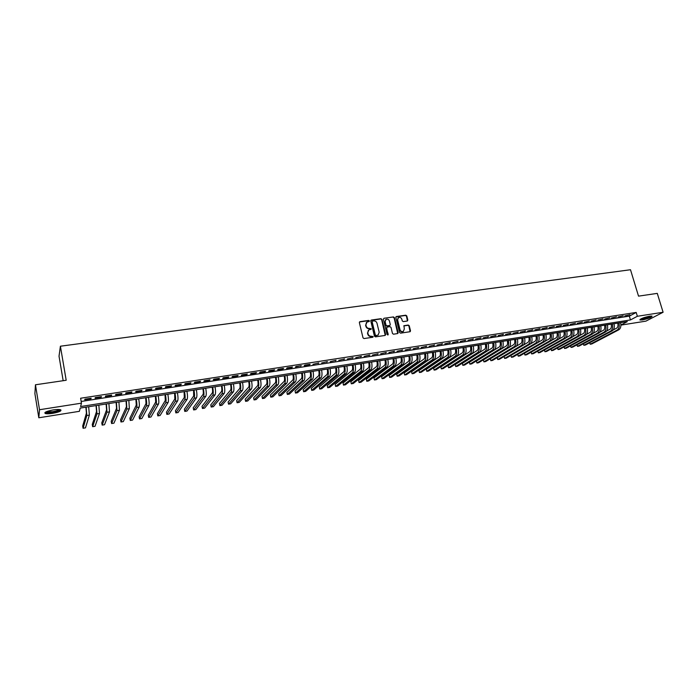 <?xml version="1.0" encoding="UTF-8"?>
<svg xmlns="http://www.w3.org/2000/svg" width="698" height="698" viewBox="0 0 698 698"><rect width="100%" height="100%" fill="white"/><g stroke="black" fill="none" stroke-linecap="round" stroke-linejoin="round"><path stroke-width="1.05" d="M369.39 320.923L368.684 320.417L359.985 321.638L359.365 322.598L363.004 337.832L364.024 338.556L372.741 337.265L373.168 336.593L371.336 336.253C369.704 336.323 368.614 335.546 368.064 333.932L367.759 332.658L368.902 329.849L371.031 329.36L371.275 328.741L369.443 328.4C367.82 328.461 366.729 327.694 366.18 326.079L365.874 324.814L367 322.031L369.146 321.534L369.39 320.923M369.067 321.569L368.387 320.687L359.453 321.987M372.837 337.247L371.336 336.253M370.952 329.395L369.443 328.4M642.422 319.937L639.961 319.989C640.302 318.794 643.521 317.529 649.611 316.194L652.054 316.15C651.679 317.363 648.468 318.62 642.422 319.937M52.716 413.338C49.174 413.87 46.679 413.923 45.239 413.495C43.948 412.387 46.6 411.201 53.205 409.927C56.747 409.403 59.225 409.36 60.639 409.787C61.895 410.895 59.26 412.082 52.716 413.338M407.248 321.028L407.833 320.085L406.786 315.915L405.791 315.199L396.429 316.517L395.836 317.459L399.544 332.44L400.547 333.155L410.154 331.698L410.511 330.826L409.246 325.757L408.251 325.041L404.011 325.704L404.282 329.09L403.331 331.428C401.795 331.925 400.687 331.358 400.024 329.709L397.581 319.85L398.506 317.546C400.05 317.032 401.158 317.59 401.839 319.248L402.249 320.879L403.243 321.604L407.248 321.028M620.906 325.015L627.301 321.621L80.2 408.086L79.371 411.323L38.818 417.779L34.9 393.646L35.45 384.781L66.188 380.262L60.403 346.217L630.495 269.733L638.522 296.135L657.28 293.378L663.1 312.259L645.886 321.141L620.915 325.111M35.45 384.781L39.507 409.726L81.474 403.165L80.602 406.541L630.469 319.937L637.361 316.281L663.1 312.259M81.177 401.463L629.326 316.142L636.201 312.442L80.619 398.235L81.474 403.165M636.201 312.442L637.361 316.281M381.963 319.414L380.951 318.689L371.388 320.033L370.778 320.993L374.433 336.139L375.454 336.864L385.034 335.45L385.636 334.49L381.963 319.414L380.654 318.96L370.865 320.382M383.979 318.271L393.436 316.936L394.44 317.651L398.139 332.649L397.781 333.522L393.498 334.202L392.485 333.478L390.993 327.371L389.981 326.655L387.285 327.039L386.683 327.999L387.992 334.988L387.111 334.534L383.377 319.213L383.979 318.271L393.436 316.936M91.133 398.218L84.894 399.186L84.746 399.762L90.967 398.794L91.133 398.218M101.454 396.621L95.268 397.581L95.094 398.157L101.262 397.197L101.454 396.621M111.697 395.033L105.564 395.984L105.363 396.56L111.488 395.609L111.697 395.033M121.871 393.454L115.772 394.396L115.554 394.981L121.635 394.038L121.871 393.454M131.957 391.892L125.91 392.826L125.666 393.41L131.695 392.468L131.957 391.892M141.973 390.339L135.97 391.273L135.709 391.848L141.694 390.924L141.973 390.339M151.911 388.795L145.952 389.72L145.664 390.304L151.606 389.379L151.911 388.795M161.77 387.268L155.863 388.184L155.558 388.769L161.447 387.852L161.77 387.268M171.568 385.75L165.696 386.657L165.365 387.242L171.219 386.334L171.568 385.75M181.279 384.249L175.46 385.148L175.111 385.732L180.913 384.834L181.279 384.249M190.929 382.748L185.144 383.647L184.778 384.232L190.545 383.342L190.929 382.748M200.501 381.265L194.768 382.155L194.376 382.74L200.099 381.858L200.501 381.265M210.002 379.791L204.313 380.672L203.895 381.265L209.583 380.384L210.002 379.791M219.434 378.333L213.789 379.206L213.352 379.799L218.998 378.918L219.434 378.333M228.804 376.876L223.194 377.749L222.741 378.342L228.342 377.47L228.804 376.876M238.097 375.437L232.53 376.301L232.059 376.894L237.617 376.03L238.097 375.437M247.328 374.006L241.796 374.861L241.307 375.454L246.83 374.599L247.328 374.006M256.489 372.584L251.001 373.439L250.495 374.032L255.974 373.177L256.489 372.584M265.589 371.179L260.136 372.017L259.612 372.619L265.048 371.772L265.589 371.179M274.619 369.774L269.21 370.612L268.66 371.214L274.061 370.376L274.619 369.774M283.58 368.387L278.214 369.216L277.647 369.818L283.013 368.98L283.58 368.387M292.488 367.008L287.148 367.829L286.573 368.431L291.895 367.602L292.488 367.008M301.327 365.639L296.031 366.459L295.437 367.052L301.327 365.639M310.104 364.277L304.843 365.089L304.232 365.691L309.476 364.88L310.104 364.277M318.82 362.925L312.966 364.33L318.82 362.925M327.467 361.581L321.638 362.986L327.467 361.581M336.061 360.247L330.25 361.651L336.061 360.247M344.594 358.929L338.809 360.325L344.594 358.929M353.066 357.612L347.299 359.008L353.066 357.612M361.485 356.312L355.736 357.699L361.485 356.312M369.844 355.012L364.112 356.399L369.844 355.012M378.142 353.729L372.427 355.108L378.142 353.729M386.378 352.446L380.689 353.825L386.378 352.446M394.571 351.181L388.891 352.551L394.571 351.181M402.694 349.925L397.04 351.286L402.694 349.925M410.773 348.668L405.137 350.03L410.773 348.668M418.791 347.43L413.181 348.782L418.791 347.43M426.757 346.191L421.164 347.543L426.757 346.191M434.671 344.96L429.096 346.304L434.671 344.96M442.532 343.748L436.974 345.082L442.532 343.748M450.341 342.535L444.801 343.87L450.341 342.535M458.097 341.331L452.566 342.666L458.097 341.331M465.793 340.135L460.287 341.462L465.793 340.135M473.453 338.949L467.965 340.275L473.453 338.949M481.053 337.771L475.582 339.088L481.053 337.771M488.609 336.602L483.156 337.919L488.609 336.602M496.104 335.441L490.677 336.75L496.104 335.441M503.563 334.281L498.145 335.59L503.563 334.281M510.971 333.138L505.57 334.438L510.971 333.138M518.326 331.995L512.943 333.295L518.326 331.995M525.638 330.861L520.272 332.152L525.638 330.861M532.897 329.735L527.548 331.026L532.897 329.735M540.112 328.618L534.781 329.901L540.112 328.618M547.284 327.51L541.971 328.784L547.284 327.51M554.413 326.402L549.108 327.676L554.413 326.402M561.489 325.303L556.21 326.577L561.489 325.303M568.521 324.212L563.26 325.486L568.521 324.212M575.51 323.13L570.266 324.396L575.51 323.13M582.455 322.057L577.229 323.314L582.455 322.057M589.356 320.984L584.147 322.24L589.356 320.984M596.223 319.92L591.023 321.176L596.223 319.92M603.037 318.864L597.854 320.112L603.037 318.864M609.808 317.817L604.643 319.056L609.808 317.817M616.543 316.77L611.387 318.009L616.543 316.77M623.227 315.732L618.096 316.971L623.227 315.732M624.762 315.932L629.884 314.702L624.762 315.932M60.403 346.217L59.025 356.216L63.169 380.707M38.818 417.779L39.507 409.726M629.326 316.142L630.469 319.937M90.967 398.794L90.871 398.261M101.262 397.197L101.166 396.665M111.488 395.609L111.392 395.077M121.635 394.038L121.539 393.506M131.695 392.468L131.599 391.944M141.694 390.924L141.589 390.4M151.606 389.379L151.51 388.865M161.447 387.852L161.351 387.338M171.219 386.334L171.123 385.82M180.913 384.834L180.817 384.319M190.545 383.342L190.441 382.827M200.099 381.858L199.994 381.344M209.583 380.384L209.479 379.878M218.998 378.918L218.893 378.412M228.342 377.47L228.237 376.964M237.617 376.03L237.512 375.524M246.83 374.599L246.726 374.102M255.974 373.177L255.869 372.68M265.048 371.772L264.943 371.275M274.061 370.376L273.956 369.879M283.013 368.98L282.899 368.492M291.895 367.602L291.79 367.113M300.716 366.232L300.611 365.743M309.476 364.88L309.371 364.391M318.175 363.527L318.07 363.039M326.812 362.183L326.708 361.704M335.389 360.857L335.276 360.369M343.905 359.531L343.8 359.051M352.368 358.222L352.254 357.742M360.77 356.914L360.657 356.442M369.111 355.622L368.998 355.142M377.391 354.331L377.278 353.86M385.619 353.057L385.505 352.586M393.794 351.792L393.672 351.321M401.908 350.527L401.795 350.064M409.97 349.279L409.848 348.808M417.971 348.032L417.858 347.569M425.928 346.801L425.806 346.339M433.824 345.571L433.711 345.117M441.668 344.358L441.555 343.896M449.468 343.146L449.346 342.692M457.207 341.941L457.094 341.488M464.903 340.746L464.781 340.292M472.537 339.56L472.424 339.115M480.128 338.382L480.015 337.937M487.675 337.213L487.553 336.768M495.161 336.052L495.039 335.607M502.604 334.9L502.481 334.455M510.002 333.749L509.88 333.304M517.349 332.606L517.227 332.169M524.643 331.471L524.521 331.035M531.893 330.346L531.771 329.91M539.1 329.229L538.978 328.793M546.264 328.121L546.141 327.685M560.442 325.922L560.32 325.486M567.465 324.832L567.343 324.396M366.415 322.493L365.874 324.814M369.146 328.662C367.523 328.732 366.441 327.955 365.892 326.341L365.586 325.085M368.326 330.302L367.759 332.658M371.039 336.506C369.408 336.576 368.326 335.808 367.767 334.185L367.462 332.92M385.235 335.398L381.658 319.684M372.566 321.08L372.139 321.752L375.35 335.049L376.065 335.555L378.037 335.119L379.197 332.3L376.99 323.235C376.44 321.63 375.358 320.862 373.744 320.914L372.566 321.08M372.217 321.298L372.139 321.752M378.29 334.961L375.768 335.808L375.053 335.302L371.842 322.022M397.72 333.548L394.126 317.922L393.131 317.206M386.814 327.318L386.378 328.261L388.245 334.368M389.44 321.054C388.76 319.387 387.634 318.82 386.064 319.352L385.139 321.665L385.994 325.155L386.997 325.87L389.938 325.399L390.295 324.535L389.44 321.054M385.584 319.736L385.139 321.665M389.859 325.469L386.692 326.132L385.689 325.416L384.834 321.926M398.035 317.913L397.581 319.85M403.479 331.341L403.016 331.681C401.472 332.187 400.373 331.611 399.71 329.971L397.267 320.12M410.084 331.725L408.923 326.018L407.929 325.312L403.749 325.931M407.423 320.975L406.472 316.185L405.477 315.47L395.923 316.84M85.889 407.187L86.421 413.129L82.696 425.998L83.079 428.267L86.84 415.519L86.124 407.152M83.079 428.267L85.479 427.865L89.379 415.109L88.681 406.751M59.932 409.613C59.662 410.599 57.219 411.497 52.62 412.335C48.895 412.867 46.609 412.832 45.763 412.23L45.684 412.038M46.312 411.733L52.551 411.733C56.119 411.113 58.353 410.38 59.234 409.534M44.899 412.579L45.161 412.701C46.592 413.12 49.069 413.076 52.586 412.553C56.913 411.803 59.662 410.904 60.831 409.866M651.173 316.037L651.155 316.072C650.815 317.206 641.253 319.928 640.537 319.108M640.04 319.448C644.21 319.222 648.128 318.087 651.775 316.072M641.253 318.724L650.353 316.098M96.045 405.582L96.542 411.506L92.267 424.428L92.651 426.679L96.961 413.888L96.307 405.538M92.651 426.679L95.041 426.286L99.482 413.486L98.837 405.137M106.122 403.994L106.585 409.901L101.768 422.857L102.161 425.108L107.003 412.265L106.41 403.941M102.161 425.108L104.526 424.716L109.507 411.864L108.923 403.549M116.121 402.406L116.549 408.304L111.2 421.304L111.601 423.538L116.976 410.66L116.435 402.362M111.601 423.538L113.948 423.154L119.454 410.258L118.93 401.969M126.05 400.835L126.443 406.716L120.571 419.76L120.972 421.985L126.87 409.063L126.382 400.783M120.972 421.985L123.302 421.601L129.339 408.67L128.86 400.399M135.909 399.282L136.267 405.137L129.872 418.224L130.282 420.449L136.695 407.484C137.087 406.184 136.948 403.435 136.267 399.23M130.282 420.449L132.594 420.065L139.146 407.091C139.539 405.791 139.399 403.043 138.719 398.837M145.69 397.738L146.013 403.575L139.111 416.706L139.521 418.913L146.449 405.913C146.877 404.613 146.746 401.865 146.065 397.677M139.521 418.913L141.816 418.53L148.875 405.521C149.311 404.221 149.189 401.481 148.508 397.293M155.401 396.202L155.689 402.031L148.281 415.188L148.7 417.395L156.125 404.351C156.588 403.051 156.483 400.312 155.802 396.141M148.7 417.395L150.977 417.011L158.542 403.959C159.013 402.659 158.9 399.928 158.219 395.757M165.042 394.675L165.295 400.486L157.399 413.687L157.809 415.886L165.74 402.798C166.237 401.498 166.141 398.767 165.461 394.614M157.809 415.886L160.078 415.511L168.131 402.414C168.637 401.114 168.55 398.384 167.86 394.23M174.613 393.166L174.832 398.959L166.447 412.195L166.866 414.385L175.277 401.263C175.809 399.963 175.73 397.241 175.05 393.096M166.866 414.385L169.117 414.01L177.65 400.879C178.191 399.579 178.121 396.857 177.432 392.721M184.106 391.665L184.298 397.441L175.434 410.712L175.852 412.893L184.743 399.736C185.31 398.436 185.249 395.722 184.569 391.595M175.852 412.893L178.086 412.527L187.108 399.361C187.675 398.052 187.622 395.338 186.942 391.22M193.538 390.173L193.695 395.932L184.359 409.246L184.778 411.419L194.149 398.218C194.742 396.918 194.707 394.213 194.018 390.095M184.778 411.419L187.003 411.043L196.487 397.843C197.098 396.543 197.054 393.838 196.374 389.728M202.9 388.69L202.917 388.777C203.423 391.613 203.458 393.498 203.022 394.44L193.215 407.78L193.643 409.944L203.484 396.717C204.113 395.417 204.086 392.712 203.397 388.611M193.643 409.944L195.85 409.578L205.805 396.342C206.442 395.042 206.416 392.337 205.736 388.245M212.201 387.224L212.209 387.303C212.716 390.13 212.742 392.014 212.288 392.957L202.019 406.332L202.455 408.487L212.75 395.225C213.413 393.916 213.396 391.229 212.716 387.146M202.455 408.487L204.645 408.121L215.054 394.85C215.726 393.55 215.717 390.854 215.036 386.779M221.423 385.767L221.441 385.846C221.947 388.664 221.964 390.54 221.484 391.482L210.761 404.892L211.197 407.039L221.947 393.742C222.645 392.433 222.645 389.746 221.964 385.68M211.197 407.039L213.379 406.672L224.233 393.375C224.939 392.067 224.948 389.379 224.259 385.313M230.584 384.319L230.602 384.397C231.108 387.207 231.117 389.074 230.619 390.016L219.451 403.461L219.887 405.599L231.082 392.267C231.806 390.959 231.823 388.28 231.143 384.232M219.887 405.599L222.043 405.241L233.35 391.901C234.092 390.592 234.109 387.914 233.429 383.865M239.684 382.879L239.702 382.958C240.208 385.758 240.199 387.626 239.684 388.568L228.071 402.039L228.516 404.168L240.147 390.81C240.906 389.501 240.941 386.823 240.26 382.792M228.516 404.168L230.663 403.81L242.407 390.444C243.174 389.135 243.209 386.465 242.529 382.434M248.715 381.457L248.732 381.536C249.238 384.319 249.23 386.177 248.68 387.12L236.639 400.626L237.084 402.746L249.151 389.353C249.945 388.044 249.989 385.383 249.308 381.361M237.084 402.746L239.213 402.397L251.393 388.995C252.187 387.687 252.248 385.026 251.559 381.003M257.684 380.035L257.702 380.113C258.208 382.888 258.181 384.746 257.623 385.689L245.155 399.221L245.6 401.341L258.094 387.914C258.914 386.605 258.975 383.944 258.295 379.939M245.6 401.341L247.72 400.984L260.319 387.556C261.148 386.247 261.218 383.586 260.529 379.59M266.584 378.63L266.601 378.709C267.116 381.474 267.081 383.324 266.496 384.266L253.61 397.825L254.055 399.937L266.976 386.483C267.823 385.174 267.901 382.521 267.212 378.525M254.055 399.937L256.157 399.588L269.184 386.125C270.039 384.816 270.117 382.164 269.437 378.176M275.431 377.234L275.448 377.313C275.963 380.061 275.911 381.911 275.309 382.853L262.003 396.447L262.457 398.541L275.789 385.06C276.67 383.752 276.757 381.108 276.076 377.129M262.457 398.541L264.542 398.2L277.987 384.711C278.868 383.394 278.964 380.759 278.275 376.78M284.208 375.847L284.226 375.925C284.74 378.665 284.688 380.506 284.06 381.448L270.344 395.068L270.798 397.162L284.54 383.647C285.447 382.338 285.561 379.703 284.871 375.742M270.798 397.162L272.874 396.813L286.721 383.298C287.637 381.989 287.751 379.354 287.061 375.393M292.924 374.468L292.942 374.547C293.457 377.278 293.396 379.11 292.75 380.061L278.633 393.707L279.087 395.783L293.239 382.251C294.172 380.934 294.294 378.307 293.605 374.355M279.087 395.783L281.154 395.443L295.402 381.902C296.345 380.584 296.467 377.958 295.778 374.015M301.58 373.098L301.597 373.177C302.121 375.899 302.051 377.731 301.388 378.674L286.869 392.346L287.323 394.422L301.868 380.855C302.827 379.546 302.967 376.92 302.278 372.985M287.323 394.422L289.373 394.082L304.023 380.515C304.982 379.197 305.131 376.58 304.441 372.645M310.182 371.737L310.2 371.816C310.715 374.529 310.636 376.353 309.956 377.304L295.045 391.002L295.507 393.07L310.444 379.476C311.43 378.168 311.578 375.55 310.898 371.624M295.507 393.07L297.54 392.73L312.573 379.127C313.577 377.819 313.725 375.201 313.036 371.284M318.716 370.385L318.733 370.464C319.256 373.168 319.169 374.992 318.463 375.934L303.168 389.659L303.63 391.718L318.96 378.107C319.972 376.789 320.138 374.18 319.448 370.272M303.63 391.718L305.654 391.386L321.08 377.758C322.101 376.449 322.267 373.84 321.577 369.94M327.196 369.05L327.214 369.129C327.737 371.816 327.641 373.639 326.917 374.582L311.247 388.332L311.709 390.383L327.414 376.737C328.453 375.428 328.636 372.828 327.947 368.928M311.709 390.383L313.716 390.051L329.517 376.397C330.564 375.088 330.747 372.488 330.058 368.596M335.616 367.715L335.633 367.794C336.157 370.481 336.052 372.296 335.319 373.238L319.265 387.006L319.728 389.056L335.808 375.384C336.881 374.076 337.073 371.476 336.384 367.602M319.728 389.056L321.726 388.725L337.902 375.053C338.975 373.735 339.167 371.144 338.478 367.261M343.983 366.398L344.001 366.476C344.524 369.146 344.411 370.952 343.652 371.903L327.231 385.697L327.694 387.73L344.149 374.041C345.248 372.732 345.449 370.141 344.76 366.276M327.694 387.73L329.683 387.407L346.225 373.709C347.325 372.392 347.534 369.809 346.845 365.944M352.289 365.08L352.307 365.159C352.83 367.82 352.708 369.626 351.932 370.568L335.145 384.389L335.616 386.422L352.438 372.706C353.554 371.397 353.773 368.806 353.083 364.958M335.616 386.422L337.588 386.099L354.497 372.374C355.622 371.057 355.84 368.483 355.151 364.626M360.543 363.78L360.561 363.859C361.084 366.511 360.953 368.308 360.159 369.251L343.015 383.089L343.486 385.122L360.665 371.38C361.808 370.062 362.035 367.488 361.346 363.649M343.486 385.122L345.44 384.79L362.716 371.048C363.859 369.739 364.094 367.165 363.405 363.326M368.736 362.48L368.753 362.559C369.277 365.202 369.137 367 368.335 367.942L350.832 381.806L351.303 383.821L368.832 370.062C370.001 368.745 370.245 366.18 369.556 362.358M351.303 383.821L353.249 383.499L370.874 369.731C372.043 368.422 372.287 365.857 371.598 362.035M376.876 361.198L376.894 361.276C377.417 363.911 377.269 365.7 376.449 366.642L358.598 380.523L359.069 382.539L376.955 368.753C378.15 367.436 378.403 364.88 377.714 361.067M359.069 382.539L361.006 382.216L378.97 368.431C380.174 367.113 380.427 364.557 379.738 360.744M384.956 359.924L384.973 359.994C385.505 362.62 385.348 364.408 384.511 365.351L366.31 379.25L366.782 381.256L385.017 367.453C386.23 366.145 386.5 363.588 385.811 359.784M366.782 381.256L368.71 380.942L387.024 367.131C388.245 365.813 388.516 363.265 387.826 359.47M392.991 358.65L393.009 358.728C393.532 361.346 393.367 363.126 392.512 364.068L373.98 377.984L374.451 379.982L393.026 366.162C394.265 364.853 394.545 362.297 393.855 358.51M374.451 379.982L376.362 379.668L395.016 365.839C396.263 364.531 396.543 361.983 395.853 358.196M400.966 357.393L400.984 357.463C401.516 360.072 401.341 361.852 400.469 362.794L381.597 376.728L382.076 378.726L400.984 364.88C402.24 363.571 402.537 361.023 401.847 357.254M382.076 378.726L383.97 378.412L402.964 364.565C404.229 363.248 404.526 360.709 403.837 356.94M408.888 356.137L408.906 356.216C409.438 358.807 409.255 360.587 408.365 361.529L389.161 375.48L389.65 377.47L408.88 363.606C410.171 362.297 410.468 359.758 409.778 355.997M389.65 377.47L391.534 377.156L410.852 363.292C412.143 361.974 412.448 359.444 411.759 355.683M416.758 354.898L416.776 354.968C417.308 357.559 417.125 359.322 416.217 360.273L396.691 374.241L397.171 376.222L416.732 362.341C418.041 361.032 418.355 358.502 417.666 354.75M397.171 376.222L399.047 375.908L418.687 362.026C420.004 360.709 420.318 358.187 419.629 354.444M424.576 353.659L424.593 353.729C425.126 356.312 424.934 358.074 424.009 359.016L404.159 373.011L404.648 374.983L424.532 361.084C425.867 359.767 426.19 357.245 425.501 353.511M404.648 374.983L406.506 374.678L426.469 360.77C427.813 359.461 428.136 356.931 427.446 353.205M432.341 352.429L432.367 352.507C432.9 355.073 432.69 356.835 431.757 357.777L411.593 371.79L412.082 373.753L432.28 359.836C433.633 358.519 433.964 356.006 433.275 352.281M412.082 373.753L413.931 373.447L434.208 359.522C435.569 358.214 435.901 355.692 435.212 351.975M440.063 351.207L440.08 351.286C440.613 353.851 440.403 355.605 439.452 356.547L418.975 370.568L419.463 372.531L439.976 358.598C441.354 357.28 441.694 354.767 441.005 351.059M419.463 372.531L421.304 372.226L441.895 358.283C443.274 356.975 443.623 354.462 442.933 350.754M447.723 350.003L447.75 350.073C448.282 352.63 448.064 354.375 447.095 355.317L426.312 369.364L426.801 371.31L447.619 357.359C449.015 356.05 449.372 353.546 448.683 349.846M426.801 371.31L428.624 371.013L449.529 357.053C450.925 355.744 451.283 353.24 450.594 349.55M455.34 348.799L455.358 348.869C455.899 351.417 455.672 353.162 454.695 354.104L433.598 368.16L434.095 370.106L455.218 356.137C456.64 354.828 456.998 352.324 456.318 348.642M434.095 370.106L435.91 369.8L457.111 355.832C458.534 354.523 458.9 352.019 458.211 348.346M462.905 347.604L462.931 347.674C463.463 350.213 463.236 351.949 462.233 352.891L440.848 366.965L441.337 368.902L462.765 354.924C464.205 353.607 464.58 351.111 463.891 347.447M441.337 368.902L443.143 368.605L464.641 354.619C466.09 353.301 466.465 350.815 465.784 347.15M470.426 346.409L470.443 346.487C470.984 349.009 470.74 350.745 469.737 351.687L448.046 365.778L448.544 367.706L470.26 353.712C471.726 352.403 472.11 349.916 471.42 346.252M448.544 367.706L450.341 367.41L472.127 353.415C473.593 352.097 473.986 349.611 473.296 345.955M477.894 345.231L477.912 345.301C478.453 347.822 478.209 349.558 477.179 350.501L455.209 364.6L455.698 366.52L477.711 352.516C479.194 351.199 479.587 348.721 478.907 345.074M455.698 366.52L457.487 366.232L479.57 352.211C481.053 350.902 481.454 348.424 480.765 344.777M485.311 344.062L485.337 344.131C485.869 346.644 485.616 348.372 484.587 349.314L462.32 363.422L462.818 365.342L485.119 351.321C486.619 350.003 487.021 347.534 486.332 343.896M462.818 365.342L464.589 365.054L486.96 351.024C488.46 349.707 488.87 347.238 488.19 343.608M492.683 342.893L492.709 342.962C493.242 345.466 492.989 347.194 491.933 348.127L469.388 362.262L469.885 364.173L492.474 350.134C493.992 348.817 494.402 346.356 493.722 342.727M469.885 364.173L471.647 363.885L494.297 349.838C495.824 348.529 496.243 346.06 495.563 342.439M500.012 341.732L500.03 341.811C500.571 344.297 500.309 346.016 499.245 346.958L476.42 361.102L476.917 363.012L499.777 348.956C501.312 347.639 501.74 345.178 501.059 341.575M476.917 363.012L478.671 362.716L501.6 348.66C503.145 347.351 503.572 344.891 502.883 341.278M507.289 340.589L507.306 340.659C507.847 343.146 507.577 344.856 506.504 345.798L483.4 359.95L483.906 361.852L507.036 347.787C508.598 346.47 509.034 344.018 508.345 340.415M483.906 361.852L485.642 361.564L508.851 347.491C510.413 346.182 510.849 343.73 510.159 340.135M514.522 339.446L514.539 339.516C515.08 341.994 514.81 343.704 513.719 344.638L490.345 358.807L490.851 360.7L514.251 346.618C515.831 345.309 516.276 342.858 515.586 339.272M490.851 360.7L492.579 360.412L516.049 346.33C517.628 345.021 518.082 342.57 517.393 338.992M521.711 338.303L521.729 338.373C522.27 340.851 521.991 342.552 520.883 343.495L497.246 357.673L497.753 359.557L521.423 345.466C523.02 344.158 523.474 341.715 522.785 338.137M497.753 359.557L499.471 359.269L523.212 345.178C524.809 343.87 525.262 341.427 524.582 337.849M528.848 337.178L528.875 337.247C529.407 339.708 529.119 341.409 528.002 342.352L504.104 356.538L504.61 358.423L528.552 344.315C530.157 343.006 530.628 340.572 529.939 337.003M504.61 358.423L506.32 358.135L530.323 344.035C531.937 342.718 532.408 340.284 531.719 336.724M535.951 336.052L535.968 336.122C536.509 338.582 536.212 340.275 535.087 341.217L530.524 343.896M535.628 343.18L537.39 342.893L513.126 357.01L511.425 357.289L510.927 355.43L511.425 357.289L535.628 343.18C537.259 341.863 537.73 339.437 537.05 335.886M537.39 342.893C539.03 341.584 539.502 339.149 538.812 335.607M543 334.944L543.018 335.014C543.559 337.457 543.262 339.149 542.119 340.092L537.748 342.631M542.66 342.046L544.414 341.758L519.897 355.884L518.204 356.163L517.707 354.34L518.204 356.163L542.66 342.046C544.309 340.729 544.798 338.303 544.108 334.77M544.414 341.758C546.072 340.45 546.551 338.024 545.871 334.49M550.007 333.836L550.024 333.906C550.565 336.34 550.26 338.033 549.108 338.966L544.868 341.409M549.658 340.912L551.394 340.633L526.624 354.776L524.948 355.046L524.451 353.258L524.948 355.046L549.658 340.912C551.324 339.603 551.813 337.186 551.123 333.661M551.394 340.633C553.069 339.324 553.558 336.907 552.877 333.382M556.969 332.737L556.987 332.806C557.528 335.232 557.222 336.916 556.053 337.858L551.935 340.205M531.161 352.185L531.64 353.938L531.152 352.185M556.603 339.795L558.33 339.516L533.316 353.668L531.64 353.938L556.603 339.795C558.287 338.486 558.784 336.07 558.103 332.553M558.33 339.516C560.023 338.207 560.52 335.799 559.84 332.283M563.888 331.637L563.905 331.707C564.455 334.133 564.132 335.808 562.954 336.75L558.941 339.019M563.504 338.678L565.223 338.408L539.964 352.56L538.306 352.839L537.818 351.111L538.306 352.839L563.504 338.678C565.206 337.37 565.712 334.97 565.031 331.463M565.223 338.408C566.933 337.099 567.439 334.691 566.759 331.184M570.763 330.555L570.79 330.625C571.33 333.033 571.008 334.708 569.821 335.651L565.895 337.849M570.371 337.579L572.081 337.3L546.569 351.469L544.92 351.74L544.44 350.056L544.92 351.74L570.371 337.579C572.09 336.27 572.604 333.871 571.915 330.372M572.081 337.3C573.8 335.991 574.314 333.592 573.634 330.102M577.604 329.473L577.621 329.543C578.162 331.951 577.839 333.618 576.635 334.551L572.805 336.689M577.185 336.48L578.886 336.2L553.139 350.379L551.499 350.649L551.027 348.991L551.499 350.649L577.185 336.48C578.921 335.171 579.445 332.772 578.764 329.29M578.886 336.2C580.623 334.892 581.155 332.501 580.466 329.02M584.392 328.4L584.418 328.47C584.959 330.869 584.627 332.536 583.415 333.469L579.663 335.537M583.964 335.38L585.657 335.11L559.674 349.297L558.042 349.567L557.571 347.944L558.042 349.567L583.964 335.38C585.718 334.08 586.25 331.69 585.57 328.217M585.657 335.11C587.411 333.81 587.943 331.419 587.262 327.947M591.145 327.336L591.162 327.397C591.712 329.788 591.372 331.454 590.15 332.388L586.477 334.394M564.089 346.88L564.551 348.485L564.071 346.897M590.7 334.298L592.375 334.028L566.165 348.223L564.551 348.485L590.7 334.298C592.471 332.99 593.012 330.608 592.323 327.144M592.375 334.028C594.146 332.719 594.696 330.337 594.007 326.882M597.854 326.271L597.872 326.341C598.422 328.723 598.073 330.381 596.842 331.314L593.248 333.269M570.563 345.842L571.016 347.421L570.536 345.85M597.392 333.216L599.067 332.955L572.622 347.15L571.016 347.421L597.392 333.216C599.181 331.916 599.73 329.535 599.041 326.079M599.067 332.955C600.847 331.646 601.397 329.264 600.716 325.818M604.52 325.216L604.547 325.285C605.087 327.659 604.738 329.316 603.491 330.25L599.975 332.143M604.049 332.143L605.707 331.882L579.043 346.086L577.438 346.348L576.967 344.821L577.438 346.348L604.049 332.143C605.847 330.843 606.405 328.47 605.724 325.032M605.707 331.882C607.504 330.573 608.071 328.2 607.382 324.762M611.151 324.169L611.169 324.238C611.718 326.603 611.361 328.261 610.104 329.194L606.658 331.026M583.388 343.765L583.833 345.292L583.362 343.782M610.663 331.079L612.312 330.817L585.421 345.03L583.833 345.292L610.663 331.079C612.478 329.779 613.045 327.406 612.364 323.977M612.312 330.817C614.127 329.508 614.694 327.144 614.013 323.715M617.739 323.13L617.756 323.2C618.306 325.556 617.948 327.205 616.674 328.139L613.298 329.927M589.749 342.744L590.185 344.236L589.714 342.762M617.233 330.023L618.873 329.761L591.764 343.974L590.185 344.236L617.233 330.023C619.065 328.714 619.641 326.359 618.96 322.938M618.873 329.761C620.705 328.453 621.281 326.097 620.601 322.677M86.84 415.519L89.379 415.109M96.961 413.888L99.482 413.486M107.003 412.265L109.507 411.864M116.976 410.66L119.454 410.258M126.87 409.063L129.339 408.67M136.695 407.484L139.146 407.091M146.449 405.913L148.875 405.521M156.125 404.351L158.542 403.959M165.74 402.798L168.131 402.414M175.277 401.263L177.65 400.879M184.743 399.736L187.108 399.361M194.149 398.218L196.487 397.843M203.484 396.717L205.805 396.342M212.75 395.225L215.054 394.85M221.947 393.742L224.233 393.375M231.082 392.267L233.35 391.901M240.147 390.81L242.407 390.444M249.151 389.353L251.393 388.995M258.094 387.914L260.319 387.556M266.976 386.483L269.184 386.125M275.789 385.06L277.987 384.711M284.54 383.647L286.721 383.298M293.239 382.251L295.402 381.902M301.868 380.855L304.023 380.515M310.444 379.476L312.573 379.127M318.96 378.107L321.08 377.758M327.414 376.737L329.517 376.397M335.808 375.384L337.902 375.053M344.149 374.041L346.225 373.709M352.438 372.706L354.497 372.374M360.665 371.38L362.716 371.048M368.832 370.062L370.874 369.731M376.955 368.753L378.97 368.431M385.017 367.453L387.024 367.131M393.026 366.162L395.016 365.839M400.984 364.88L402.964 364.565M408.88 363.606L410.852 363.292M416.732 362.341L418.687 362.026M424.532 361.084L426.469 360.77M432.28 359.836L434.208 359.522M439.976 358.598L441.895 358.283M447.619 357.359L449.529 357.053M455.218 356.137L457.111 355.832M462.765 354.924L464.641 354.619M470.26 353.712L472.127 353.415M477.711 352.516L479.57 352.211M485.119 351.321L486.96 351.024M492.474 350.134L494.297 349.838M499.777 348.956L501.6 348.66M507.036 347.787L508.851 347.491M514.251 346.618L516.049 346.33M521.423 345.466L523.212 345.178M528.552 344.315L530.323 344.035"/></g></svg>

